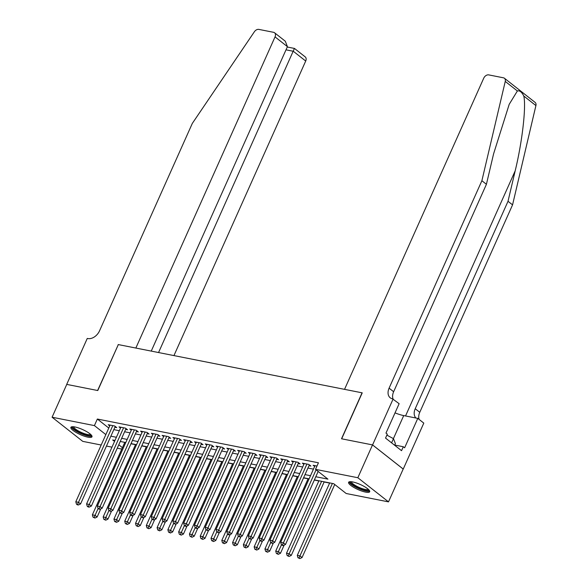 <?xml version="1.0" encoding="UTF-8"?>
<svg xmlns="http://www.w3.org/2000/svg" width="588" height="588" viewBox="0 0 588 588"><rect width="100%" height="100%" fill="white"/><g stroke="black" fill="none" stroke-linecap="round" stroke-linejoin="round"><path stroke-width="0.88" d="M74.97 426.984A11.554 2.771 24.1 0 1 86.627 431.599A11.554 2.771 24.1 0 1 91.985 436.788A11.554 2.771 24.1 0 1 87.899 437.163A11.554 2.771 24.1 0 1 76.242 432.54A11.554 2.771 24.1 0 1 70.883 427.351A11.554 2.771 24.1 0 1 74.97 426.984M352.682 481.94A11.554 2.771 24.1 0 1 364.339 486.555A11.554 2.771 24.1 0 1 369.698 491.744A11.554 2.771 24.1 0 1 365.611 492.119A11.554 2.771 24.1 0 1 353.961 487.496A11.554 2.771 24.1 0 1 348.603 482.307A11.554 2.771 24.1 0 1 352.682 481.94M101.187 445.02L82.754 441.368L52.082 417.223L66.76 384.405L97.77 390.535L118.328 344.583L362.068 392.821L341.51 438.773L372.52 444.91L403.184 469.055L388.506 501.873L346.17 493.501L333.741 483.711L314.389 479.881M130.97 443.764L135.505 444.66M141.752 445.902L146.287 446.799M152.535 448.034L157.077 448.931M163.324 450.165L167.859 451.07M174.107 452.304L178.642 453.201M184.889 454.436L189.432 455.332M195.679 456.567L200.214 457.471M206.461 458.706L210.996 459.603M217.244 460.838L221.786 461.734M228.034 462.976L232.569 463.873M238.816 465.108L243.351 466.005M249.599 467.24L254.141 468.136M260.388 469.378L264.923 470.275M271.171 471.51L275.706 472.407M281.953 473.641L286.496 474.545M292.743 475.78L297.278 476.677M303.526 477.912L308.061 478.808M314.308 480.051L318.85 480.947M324.12 481.991L329.633 483.079M121.782 449.092L117.247 448.196M111.977 447.152L106.457 446.064M114.866 427.27L116.755 427.638L114.682 426.006L108.214 424.727L109.728 425.925M125.656 429.402L127.537 429.777L125.464 428.145L118.996 426.866L120.518 428.057M136.438 431.533L138.327 431.908L136.254 430.276L129.779 428.997L131.3 430.195M147.221 433.672L149.109 434.04L147.037 432.415L140.569 431.129L142.083 432.327M158.01 435.804L159.892 436.178L157.819 434.547L151.351 433.268L152.873 434.459M168.793 437.935L170.682 438.31L168.609 436.678L162.134 435.399L163.655 436.597M179.575 440.074L181.464 440.449L179.391 438.817L172.923 437.531L174.438 438.729M190.365 442.205L192.247 442.58L190.174 440.949L183.706 439.67L185.227 440.868M201.147 444.344L203.036 444.712L200.964 443.08L194.488 441.801L196.01 442.999M211.93 446.476L213.819 446.851L211.746 445.219L205.278 443.94L206.792 445.131M222.72 448.607L224.601 448.982L222.529 447.35L216.061 446.071L217.582 447.27M233.502 450.746L235.391 451.114L233.318 449.482L226.843 448.203L228.364 449.401M244.285 452.878L246.174 453.252L244.101 451.621L237.633 450.342L239.147 451.533M255.074 455.009L256.956 455.384L254.883 453.752L248.415 452.473L249.937 453.671M265.857 457.148L267.746 457.523L265.673 455.891L259.198 454.605L260.719 455.803M276.639 459.279L278.528 459.654L276.456 458.023L269.988 456.744L271.502 457.934M287.429 461.411L289.311 461.786L287.238 460.154L280.77 458.875L282.291 460.073M298.212 463.55L300.101 463.925L298.028 462.293L291.552 461.007L293.074 462.205M308.994 465.681L310.883 466.056L308.81 464.424L302.342 463.146L303.856 464.344M315.793 476.736L327.935 479.139L315.506 469.356L318.439 462.785L97.351 419.038L108.787 428.042M113.815 429.622L119.327 430.717M124.597 431.761L130.11 432.849M135.38 433.893L140.899 434.98M146.169 436.024L151.682 437.119M156.952 438.163L162.464 439.251M167.734 440.294L173.254 441.382M178.524 442.426L184.037 443.521M189.307 444.565L194.819 445.653M200.096 446.696L205.609 447.791M210.879 448.828L216.391 449.923M221.661 450.967L227.174 452.054M232.451 453.098L237.964 454.193M243.234 455.237L248.746 456.325M254.016 457.368L259.536 458.456M264.806 459.5L270.318 460.595M275.588 461.639L281.101 462.727M286.371 463.77L291.891 464.865M297.161 465.902L302.673 466.997M307.943 468.041L313.455 469.128M316.983 466.041L313.125 465.277L314.646 466.475M372.52 444.91L357.835 477.728L388.506 501.873M52.082 417.223L94.411 425.602L105.847 434.605M97.351 419.038L94.411 425.602M315.506 469.356L357.835 477.728M110.875 436.186L116.395 437.281M121.665 438.325L127.177 439.412M132.447 440.456L137.959 441.551M143.229 442.588L148.749 443.683M154.019 444.726L159.532 445.814M164.802 446.858L170.314 447.953M175.584 448.997L181.104 450.085M186.374 451.128L191.886 452.216M197.156 453.26L202.669 454.355M207.939 455.399L213.459 456.486M218.729 457.53L224.241 458.618M229.511 459.662L235.024 460.757M240.294 461.8L245.813 462.888M251.083 463.932L256.596 465.027M261.866 466.064L267.378 467.159M272.648 468.202L278.168 469.29M283.438 470.334L288.951 471.429M294.221 472.473L299.733 473.56M305.003 474.604L310.523 475.692M114.983 440.419L112.646 439.956L114.528 441.441M118.776 444.778L122.429 447.659M309.119 478.838L303.599 477.743M298.329 476.699L292.817 475.611M287.547 474.567L282.034 473.48M276.757 472.436L271.244 471.341M265.974 470.297L260.462 469.209M255.192 468.166L249.679 467.078M244.402 466.034L238.89 464.939M233.62 463.895L228.107 462.807M222.837 461.764L217.317 460.669M212.047 459.632L206.535 458.537M201.265 457.493L195.753 456.406M190.483 455.362L184.963 454.267M179.693 453.223L174.18 452.135M168.91 451.092L163.398 450.004M158.128 448.96L152.608 447.865M147.338 446.821L141.826 445.733M136.556 444.69L131.043 443.595M125.773 442.558L120.253 441.463M316.087 469.812L283.409 542.864L280.711 542.327L315.014 465.652M318.159 471.444L285.481 544.488L283.409 542.864L282.461 544.9L281.38 544.686L282.211 545.333L283.291 545.546L282.461 544.9M283.291 545.546L285.481 544.488M280.711 542.327L281.38 544.686M329.706 482.91L297.293 555.381L299.99 555.91L302.063 557.542L334.734 484.497M299.035 557.946L297.962 557.733L299.865 558.6L299.035 557.946L332.404 483.446M297.962 557.733L297.293 555.381M302.063 557.542L299.865 558.6M368.801 489.797A10.003 2.403 24.1 0 1 368.103 490.51A10.003 2.403 24.1 0 1 356.865 487.327A10.003 2.403 24.1 0 1 350.654 481.675M351.411 481.734A9.261 2.22 -155.9 0 0 358.188 486.974A9.261 2.22 -155.9 0 0 367.772 489.517A9.261 2.22 -155.9 0 0 368.25 489.267M349.118 481.866A11.481 2.756 -155.9 0 0 358.019 488.275A11.481 2.756 -155.9 0 0 369.36 491.186A11.481 2.756 -155.9 0 0 369.683 491.061M394.651 445.256L395.393 443.602L393.46 438.655L386.867 435.127M391.586 442.845L393.46 438.655M91.089 434.841A10.003 2.403 24.1 0 1 90.39 435.554A10.003 2.403 24.1 0 1 79.152 432.371A10.003 2.403 24.1 0 1 72.941 426.719M73.698 426.778A9.261 2.22 -155.9 0 0 80.468 432.018A9.261 2.22 -155.9 0 0 90.06 434.561A9.261 2.22 -155.9 0 0 90.537 434.311M71.405 426.91A11.481 2.756 -155.9 0 0 80.306 433.319A11.481 2.756 -155.9 0 0 91.647 436.23A11.481 2.756 -155.9 0 0 91.971 436.105M517.381 90.971L505.246 81.423A4.447 3.124 -51.8 0 0 504.438 78.248L535.102 102.393A4.447 3.124 128.2 0 1 535.918 105.568L512.56 204.867L508.017 201.294L515.184 170.843C522.247 141.914 526.311 106.582 523.79 96.02C521.799 92.015 519.66 90.332 517.381 90.971L509.201 104.326L493.589 153.85L486.423 184.294L393.637 391.733A10.371 7.284 -51.8 0 0 393.034 398.943M486.423 184.294L481.888 180.722L389.094 388.161A10.371 7.284 -51.8 0 0 390.226 397.804A10.371 7.284 -51.8 0 0 392.534 398.848L399.134 403.699L385.978 433.106L387.308 434.15L385.544 438.089L401.545 450.68L403.302 446.748L404.632 447.791L417.789 418.377L423.794 423.11L403.243 469.062L372.571 444.918L341.672 438.802L362.23 392.85L344.539 389.352L483.733 78.189A4.447 3.124 -51.8 0 1 488.724 74.889L503.446 77.807A4.447 3.124 -51.8 0 1 504.438 78.248M512.56 204.867L419.766 412.306A10.371 7.284 -51.8 0 0 419.134 419.442M415.944 418.017A10.371 7.284 -51.8 0 1 415.224 408.733L508.017 201.294M505.246 81.423L481.888 180.722M393.129 398.965L372.571 444.918M417.789 418.377L403.713 415.591A16.67 3.998 24.1 0 1 395.033 412.872M403.302 446.748L394.746 445.05M173.945 355.593L305.709 61.034L293.316 51.281L286.011 49.833M158.554 352.55L294.331 48.657M118.166 344.553L135.85 348.052L275.037 36.89A4.447 3.124 -51.8 0 0 274.552 32.759A4.447 3.124 -51.8 0 0 273.567 32.311L258.845 29.4A4.447 3.124 -51.8 0 0 254.361 31.774L192.313 123.421L99.519 330.86A10.371 7.284 128.2 0 1 87.855 338.556L87.267 338.438L66.709 384.39L97.608 390.505L118.291 344.656M151.241 351.102L287.429 46.65L275.037 36.89M287.267 47.018L294.478 48.444L305.223 56.904A4.447 3.124 128.2 0 1 305.709 61.034M274.552 32.759L285.298 41.219L287.429 46.65M306.921 464.05L272.626 540.725L269.929 540.196L304.231 463.52M309.361 464.858L274.699 542.356L272.626 540.725L271.678 542.761L270.598 542.548L272.501 543.415L271.678 542.761M272.501 543.415L274.699 542.356M269.929 540.196L270.598 542.548M296.139 461.918L261.844 538.593L259.146 538.057L293.441 461.382M298.579 462.727L263.916 540.225L261.844 538.593L260.888 540.629L259.815 540.416L260.638 541.07L261.719 541.283L260.888 540.629M261.719 541.283L263.916 540.225M259.146 538.057L259.815 540.416M285.356 459.787L251.054 536.454L248.356 535.925L282.659 459.25M287.797 460.595L253.127 538.086L251.054 536.454L250.106 538.49L249.025 538.277L249.856 538.931L250.936 539.145L250.106 538.49M250.936 539.145L253.127 538.086M248.356 535.925L249.025 538.277M274.567 457.648L240.271 534.323L237.574 533.786L271.876 457.119M277.007 458.456L242.344 535.955L240.271 534.323L239.323 536.359L238.243 536.146L240.147 537.013L239.323 536.359M240.147 537.013L242.344 535.955M237.574 533.786L238.243 536.146M318.924 480.778L286.51 553.242L289.2 553.778L291.273 555.41L324.194 481.822M288.252 555.814L287.172 555.601L289.083 556.469L288.252 555.814L321.621 481.307M287.172 555.601L286.51 553.242M291.273 555.41L289.083 556.469M308.141 478.647L275.721 551.11L278.418 551.64L280.491 553.271L284.129 545.142M277.47 553.675L276.389 553.462L278.3 554.33L277.47 553.675L281.49 544.767M276.389 553.462L275.721 551.11M280.491 553.271L278.3 554.33M297.352 476.508L264.938 548.971L267.636 549.508L269.708 551.14L273.339 543.011M266.68 551.544L265.607 551.331L267.511 552.198L266.68 551.544L270.708 542.636M265.607 551.331L264.938 548.971M269.708 551.14L267.511 552.198M286.569 474.376L254.156 546.84L256.846 547.377L258.918 549.008L262.557 540.879M255.898 549.413L254.817 549.199L256.728 550.067L255.898 549.413L259.925 540.504M254.817 549.199L254.156 546.84M258.918 549.008L256.728 550.067M263.784 455.516L229.489 532.191L226.792 531.655L261.087 454.98M266.224 456.325L231.562 533.823L229.489 532.191L228.534 534.227L227.46 534.014L228.284 534.661L229.364 534.874L228.534 534.227M229.364 534.874L231.562 533.823M226.792 531.655L227.46 534.014M275.787 472.238L243.366 544.708L246.063 545.238L248.136 546.869L251.774 538.74M245.115 547.274L244.035 547.06L245.946 547.928L245.115 547.274L249.136 538.365M244.035 547.06L243.366 544.708M248.136 546.869L245.946 547.928M253.002 453.377L218.699 530.053L216.002 529.523L250.304 452.848M255.442 454.186L220.772 531.684L218.699 530.053L217.751 532.089L216.671 531.875L218.582 532.743L217.751 532.089M218.582 532.743L220.772 531.684M216.002 529.523L216.671 531.875M264.997 470.106L232.583 542.57L235.281 543.106L237.354 544.738L240.984 536.609M234.325 545.142L233.252 544.929L235.156 545.796L234.325 545.142L238.353 536.234M233.252 544.929L232.583 542.57M237.354 544.738L235.156 545.796M242.212 451.246L207.917 527.921L205.219 527.385L239.522 450.709M244.652 452.054L209.989 529.553L207.917 527.921L206.969 529.957L205.888 529.744L207.792 530.611L206.969 529.957M207.792 530.611L209.989 529.553M205.219 527.385L205.888 529.744M254.214 467.975L221.801 540.438L224.491 540.975L226.564 542.606L230.202 534.477M223.543 543.011L222.462 542.798L224.373 543.657L223.543 543.011L227.571 534.102M222.462 542.798L221.801 540.438M226.564 542.606L224.373 543.657M231.429 449.114L197.134 525.79L194.437 525.253L228.732 448.578M233.87 449.923L199.207 527.421L197.134 525.79L196.179 527.826L195.106 527.612L195.929 528.259L197.009 528.472L196.179 527.826M197.009 528.472L199.207 527.421M194.437 525.253L195.106 527.612M243.432 465.836L211.011 538.307L213.709 538.836L215.781 540.468L219.42 532.338M212.76 540.872L211.68 540.659L213.591 541.526L212.76 540.872L216.781 531.964M211.68 540.659L211.011 538.307M215.781 540.468L213.591 541.526M220.647 446.976L186.345 523.651L183.647 523.122L217.95 446.446M223.087 447.784L188.417 525.282L186.345 523.651L185.396 525.687L184.316 525.474L185.147 526.128L186.227 526.341L185.396 525.687M186.227 526.341L188.417 525.282M183.647 523.122L184.316 525.474M232.642 463.704L200.229 536.168L202.926 536.704L204.999 538.336L208.63 530.207M201.971 538.74L200.898 538.527L202.801 539.394L201.971 538.74L205.998 529.832M200.898 538.527L200.229 536.168M204.999 538.336L202.801 539.394M209.857 444.844L175.562 521.519L172.865 520.983L207.16 444.308M212.297 445.653L177.635 523.151L175.562 521.519L174.614 523.555L173.534 523.342L175.437 524.209L174.614 523.555M175.437 524.209L177.635 523.151M172.865 520.983L173.534 523.342M221.86 461.573L189.446 534.036L192.136 534.573L194.209 536.197L197.847 528.068M191.188 536.609L190.108 536.388L192.019 537.256L191.188 536.609L195.216 527.693M190.108 536.388L189.446 534.036M194.209 536.197L192.019 537.256M199.075 442.713L164.78 519.38L162.082 518.851L196.377 442.176M201.515 443.521L166.845 521.012L164.78 519.38L163.824 521.416L162.744 521.203L163.574 521.857L164.655 522.07L163.824 521.416M164.655 522.07L166.845 521.012M162.082 518.851L162.744 521.203M211.077 459.434L178.656 531.905L181.354 532.434L183.427 534.066L187.065 525.937M180.406 534.47L179.325 534.257L181.229 535.124L180.406 534.47L184.426 525.562M179.325 534.257L178.656 531.905M183.427 534.066L181.229 535.124M188.292 440.574L153.99 517.249L151.292 516.72L185.595 440.045M190.732 441.382L156.063 518.881L153.99 517.249L153.042 519.285L151.961 519.072L152.792 519.726L153.872 519.939L153.042 519.285M153.872 519.939L156.063 518.881M151.292 516.72L151.961 519.072M200.287 457.302L167.874 529.766L170.571 530.303L172.644 531.934L176.275 523.805M169.616 532.338L168.543 532.125L170.447 532.993L169.616 532.338L173.644 523.43M168.543 532.125L167.874 529.766M172.644 531.934L170.447 532.993M177.502 438.442L143.207 515.117L140.51 514.581L174.805 437.906M179.943 439.251L145.28 516.749L143.207 515.117L142.259 517.153L141.179 516.94L143.082 517.808L142.259 517.153M143.082 517.808L145.28 516.749M140.51 514.581L141.179 516.94M189.505 455.163L157.092 527.634L159.782 528.164L161.854 529.795L165.493 521.666M158.833 530.2L157.753 529.986L159.664 530.854L158.833 530.2L162.861 521.291M157.753 529.986L157.092 527.634M161.854 529.795L159.664 530.854M166.72 436.303L132.425 512.979L129.727 512.449L164.023 435.774M169.16 437.112L134.49 514.61L132.425 512.979L131.469 515.014L130.389 514.801L131.22 515.455L132.3 515.669L131.469 515.014M132.3 515.669L134.49 514.61M129.727 512.449L130.389 514.801M178.715 453.032L146.302 525.496L148.999 526.032L151.072 527.664L154.71 519.535M148.051 528.068L146.971 527.855L148.874 528.722L148.051 528.068L152.072 519.16M146.971 527.855L146.302 525.496M151.072 527.664L148.874 528.722M155.938 434.172L121.635 510.847L118.938 510.31L153.24 433.643M158.378 434.98L123.708 512.479L121.635 510.847L120.687 512.883L119.607 512.67L121.518 513.537L120.687 512.883M121.518 513.537L123.708 512.479M118.938 510.31L119.607 512.67M167.933 450.9L135.519 523.364L138.217 523.901L140.289 525.532L143.92 517.403M137.261 525.937L136.188 525.723L138.092 526.583L137.261 525.937L141.289 517.028M136.188 525.723L135.519 523.364M140.289 525.532L138.092 526.583M145.148 432.04L110.853 508.716L108.155 508.179L142.45 431.504M147.588 432.849L112.925 510.347L110.853 508.716L109.905 510.751L108.824 510.538L110.728 511.398L109.905 510.751M110.728 511.398L112.925 510.347M108.155 508.179L108.824 510.538M157.15 448.762L124.737 521.233L127.427 521.762L129.5 523.394L133.138 515.264M126.479 523.798L125.398 523.585L127.309 524.452L126.479 523.798L130.507 514.89M125.398 523.585L124.737 521.233M129.5 523.394L127.309 524.452M134.365 429.901L100.07 506.577L97.373 506.048L131.668 429.372M136.806 430.71L102.136 508.208L100.07 506.577L99.115 508.613L98.034 508.4L98.865 509.054L99.945 509.267L99.115 508.613M99.945 509.267L102.136 508.208M97.373 506.048L98.034 508.4M146.361 446.63L113.947 519.094L116.644 519.63L118.717 521.262L122.355 513.133M115.696 521.666L114.616 521.453L116.52 522.32L115.696 521.666L119.717 512.758M114.616 521.453L113.947 519.094M118.717 521.262L116.52 522.32M123.583 427.77L89.28 504.445L86.583 503.909L120.885 427.233M126.023 428.579L91.353 506.077L89.28 504.445L88.332 506.481L87.252 506.268L88.082 506.922L89.163 507.135L88.332 506.481M89.163 507.135L91.353 506.077M86.583 503.909L87.252 506.268M135.578 444.499L103.165 516.962L105.862 517.499L107.935 519.13L111.566 510.994M104.907 519.535L103.833 519.322L105.737 520.182L104.907 519.535L108.934 510.627M103.833 519.322L103.165 516.962M107.935 519.13L105.737 520.182M112.793 425.639L78.498 502.314L75.801 501.777L110.096 425.102M115.233 426.447L80.571 503.938L78.498 502.314L77.543 504.35L76.469 504.136L77.3 504.783L78.373 504.996L77.543 504.35M78.373 504.996L80.571 503.938M75.801 501.777L76.469 504.136M124.796 442.36L92.375 514.831L95.072 515.36L97.145 516.992L100.783 508.863M94.124 517.396L93.044 517.183L94.955 518.05L94.124 517.396L98.152 508.488M93.044 517.183L92.375 514.831M97.145 516.992L94.955 518.05M515.184 170.843L405.536 415.959M393.637 391.733L389.094 388.161M415.224 408.733L419.766 412.306M535.918 105.568L523.79 96.02M393.409 438.626L403.713 415.591"/></g></svg>
